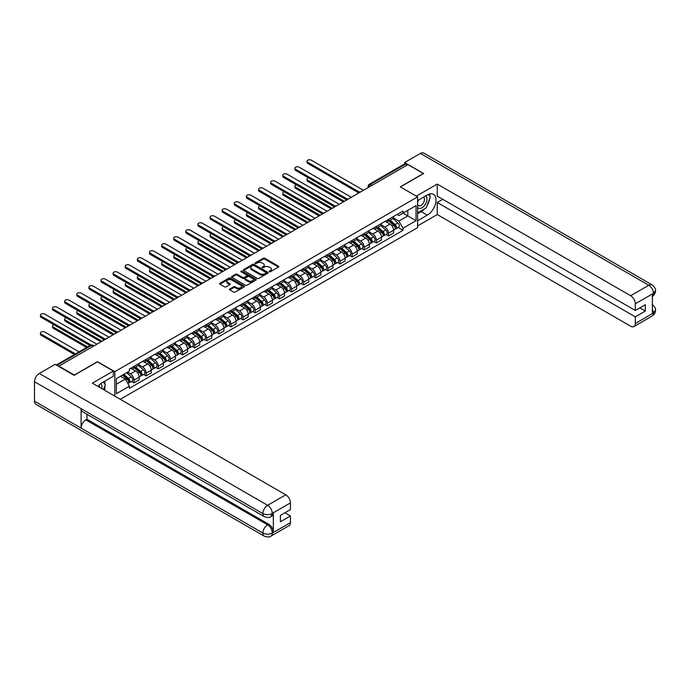 <?xml version="1.0" encoding="UTF-8"?>
<svg xmlns="http://www.w3.org/2000/svg" width="690" height="690" viewBox="0 0 690 690"><rect width="100%" height="100%" fill="white"/><g stroke="black" fill="none" stroke-linecap="round" stroke-linejoin="round"><path stroke-width="1.03" d="M269.333 271.739A0.759 0.44 0 0 0 270.402 271.739L278.501 267.065A1.078 0.621 0 0 0 278.82 266.625A1.078 0.621 0 0 0 278.501 266.185L264.779 258.258A1.078 0.621 0 0 0 263.252 258.258L255.153 262.942A0.759 0.44 0 0 0 256.223 263.554L257.267 262.95A3.45 1.992 0 0 1 262.148 262.95L263.287 263.615A3.45 1.992 0 0 1 264.305 265.02A3.45 1.992 0 0 1 263.287 266.426L262.243 267.03A0.759 0.44 0 0 0 263.313 267.651L264.356 267.047A3.45 1.992 0 0 1 269.238 267.047L270.385 267.703A3.45 1.992 0 0 1 271.394 269.109A3.45 1.992 0 0 1 270.385 270.523L269.333 271.127A0.759 0.44 0 0 0 269.333 271.739L269.333 271.127M229.779 288.989A1.078 0.621 0 0 0 229.468 289.429A1.078 0.621 0 0 0 229.779 289.869L233.634 292.094A1.078 0.621 0 0 0 235.161 292.094L244.156 286.893A1.078 0.621 0 0 0 244.467 286.454A1.078 0.621 0 0 0 244.156 286.014L230.434 278.096A1.078 0.621 0 0 0 228.907 278.096L219.912 283.288A1.078 0.621 0 0 0 219.593 283.728A1.078 0.621 0 0 0 219.912 284.168L224.561 286.85A1.078 0.621 0 0 0 226.087 286.85L229.934 284.625A1.078 0.621 0 0 0 230.253 284.185A1.078 0.621 0 0 0 229.934 283.745L227.631 282.417A2.881 1.665 0 0 1 226.786 281.244A2.881 1.665 0 0 1 228.562 279.7A2.881 1.665 0 0 1 231.711 280.062L240.741 285.281A2.881 1.665 0 0 1 241.586 286.454A2.881 1.665 0 0 1 239.81 287.997A2.881 1.665 0 0 1 236.661 287.635L235.161 286.764A1.078 0.621 0 0 0 233.634 286.764L229.779 288.989L229.779 289.869M114.816 371.686L97.497 361.689L74.348 375.05L58.892 366.131L407.963 164.591L423.419 173.518L400.269 186.887L417.597 196.883L114.816 371.686L114.816 396.129M257.344 278.398A1.078 0.621 0 0 0 258.871 278.398L267.867 273.206A1.078 0.621 0 0 0 268.177 272.766A1.078 0.621 0 0 0 267.867 272.326L254.144 264.399A1.078 0.621 0 0 0 252.618 264.399L243.622 269.6A1.078 0.621 0 0 0 243.303 270.04A1.078 0.621 0 0 0 243.622 270.48L257.344 278.398M241.293 271.903A0.759 0.44 0 0 1 242.061 272.015L255.999 280.062L247.011 285.246A1.078 0.621 0 0 1 245.485 285.246L231.762 277.32L231.762 276.44A1.078 0.621 0 0 0 231.452 276.88A1.078 0.621 0 0 0 231.762 277.32M231.762 276.44L235.618 274.215A1.078 0.621 0 0 1 237.136 274.215L242.707 277.432A1.078 0.621 0 0 0 244.234 277.432L246.787 275.957A1.078 0.621 0 0 0 247.098 275.517A1.078 0.621 0 0 0 246.787 275.077L240.991 271.731A0.759 0.44 0 0 1 242.061 271.118L256.007 279.174A1.078 0.621 0 0 1 256.326 279.614A1.078 0.621 0 0 1 256.007 280.054L256.007 279.174M120.293 399.294L417.597 227.648L417.597 196.883M371.996 185.36L370.366 184.42A2.199 1.268 60 0 0 369.271 184.308L404.452 163.996A2.199 1.268 60 0 1 405.556 164.099L370.366 184.42A2.199 1.268 120 0 0 368.814 187.111L368.814 187.197M407.186 165.039L405.556 164.099M388.461 219.437A5.054 2.915 60 0 1 387.418 221.706L392.541 218.747A5.054 2.915 -120 0 0 393.593 216.479M381.19 224.88L384.891 227.019A5.054 2.915 60 0 1 388.461 233.211L393.593 230.244A5.054 2.915 -120 0 0 390.023 224.06L386.348 221.939M393.593 230.244L393.593 232.987L388.461 235.946L386.003 234.522M387.418 221.706A5.054 2.915 60 0 1 384.934 221.481M388.461 233.211L388.461 235.946M376.343 226.432A5.054 2.915 60 0 1 375.3 228.701L380.432 225.742A5.054 2.915 -120 0 0 381.475 223.474M373.894 241.517L376.352 242.94L381.475 239.982L381.475 237.248A5.054 2.915 -120 0 0 377.904 231.055L374.23 228.933M375.3 228.701A5.054 2.915 60 0 1 372.816 228.476M369.072 231.874L372.773 234.013A5.054 2.915 60 0 1 376.352 240.206L376.352 242.94M364.234 233.436A5.054 2.915 60 0 1 363.182 235.704L368.313 232.737A5.054 2.915 -120 0 0 369.357 230.469M361.776 248.512L364.234 249.935L369.357 246.977L369.357 244.243A5.054 2.915 -120 0 0 365.786 238.05L362.112 235.937M363.182 235.704A5.054 2.915 60 0 1 360.697 235.471M356.954 238.869L360.654 241.008A5.054 2.915 60 0 1 364.234 247.201L364.234 249.935M352.116 240.43A5.054 2.915 60 0 1 351.063 242.699L356.195 239.74A5.054 2.915 -120 0 0 357.239 237.472M349.657 255.516L352.116 256.93L357.239 253.972L357.239 251.238A5.054 2.915 -120 0 0 353.668 245.045L349.994 242.932M351.063 242.699A5.054 2.915 60 0 1 348.579 242.466M344.836 245.873L348.536 248.003A5.054 2.915 60 0 1 352.116 254.196L352.116 256.93M339.998 247.425A5.054 2.915 60 0 1 338.945 249.694L344.077 246.735A5.054 2.915 -120 0 0 345.121 244.467M337.539 262.511L339.998 263.925L345.121 260.967L345.121 258.233A5.054 2.915 -120 0 0 341.55 252.04L337.876 249.927M338.945 249.694A5.054 2.915 60 0 1 336.461 249.461M332.718 252.868L336.427 255.007A5.054 2.915 60 0 1 339.998 261.191L339.998 263.925M327.879 254.42A5.054 2.915 60 0 1 326.836 256.689L331.959 253.73A5.054 2.915 -120 0 0 333.003 251.462M325.421 269.505L327.879 270.92L333.003 267.962L333.003 265.227A5.054 2.915 -120 0 0 329.432 259.035L325.766 256.922M326.836 256.689A5.054 2.915 60 0 1 324.343 256.456M320.6 259.863L324.309 262.002A5.054 2.915 60 0 1 327.879 268.186L327.879 270.92M315.761 261.415A5.054 2.915 60 0 1 314.718 263.684L319.841 260.725A5.054 2.915 -120 0 0 320.885 258.457M313.303 276.5L315.761 277.915L320.885 274.956L320.885 272.222A5.054 2.915 -120 0 0 317.314 266.038L313.648 263.916M314.718 263.684A5.054 2.915 60 0 1 312.225 263.459M308.482 266.858L312.19 268.997A5.054 2.915 60 0 1 315.761 275.181L315.761 277.915M303.643 268.41A5.054 2.915 60 0 1 302.599 270.678L307.723 267.72A5.054 2.915 -120 0 0 308.766 265.452M301.185 283.495L303.643 284.918L308.766 281.951L308.766 279.217A5.054 2.915 -120 0 0 305.196 273.033L301.53 270.911M302.599 270.678A5.054 2.915 60 0 1 300.107 270.454M296.372 273.852L300.072 275.991A5.054 2.915 60 0 1 303.643 282.176L303.643 284.918M291.525 275.405A5.054 2.915 60 0 1 290.481 277.673L295.605 274.715A5.054 2.915 -120 0 0 296.657 272.447M289.067 290.49L291.525 291.913L296.657 288.955L296.657 286.212A5.054 2.915 -120 0 0 293.078 280.028L289.412 277.906M290.481 277.673A5.054 2.915 60 0 1 287.989 277.449M284.254 280.847L287.954 282.986A5.054 2.915 60 0 1 291.525 289.179L291.525 291.913M279.407 282.4A5.054 2.915 60 0 1 278.363 284.668L283.487 281.71A5.054 2.915 -120 0 0 284.539 279.441M276.949 297.485L279.407 298.908L284.539 295.95L284.539 293.207A5.054 2.915 -120 0 0 280.959 287.023L277.294 284.901M278.363 284.668A5.054 2.915 60 0 1 275.879 284.444M272.136 287.842L275.836 289.981A5.054 2.915 60 0 1 279.407 296.174L279.407 298.908M267.289 289.395A5.054 2.915 60 0 1 266.245 291.663L271.368 288.705A5.054 2.915 -120 0 0 272.421 286.436M264.831 304.48L267.289 305.903L272.421 302.945L272.421 300.21A5.054 2.915 -120 0 0 268.841 294.018L265.176 291.896M266.245 291.663A5.054 2.915 60 0 1 263.761 291.439M260.018 294.837L263.718 296.976A5.054 2.915 60 0 1 267.289 303.169L267.289 305.903M255.171 296.398A5.054 2.915 60 0 1 254.127 298.666L259.259 295.7A5.054 2.915 -120 0 0 260.303 293.431M252.713 311.475L255.171 312.898L260.303 309.939L260.303 307.205A5.054 2.915 -120 0 0 256.732 301.012L253.058 298.899M254.127 298.666A5.054 2.915 60 0 1 251.643 298.434M247.9 301.832L251.6 303.971A5.054 2.915 60 0 1 255.171 310.164L255.171 312.898M243.061 303.393A5.054 2.915 60 0 1 242.009 305.661L247.141 302.703A5.054 2.915 -120 0 0 248.184 300.435M240.603 318.478L243.061 319.893L248.184 316.934L248.184 314.2A5.054 2.915 -120 0 0 244.614 308.007L240.939 305.894M242.009 305.661A5.054 2.915 60 0 1 239.525 305.429M235.782 308.835L239.482 310.966A5.054 2.915 60 0 1 243.061 317.159L243.061 319.893M230.943 310.388A5.054 2.915 60 0 1 229.891 312.656L235.023 309.698A5.054 2.915 -120 0 0 236.066 307.43M228.485 325.473L230.943 326.887L236.066 323.929L236.066 321.195A5.054 2.915 -120 0 0 232.496 315.002L228.821 312.889M229.891 312.656A5.054 2.915 60 0 1 227.407 312.423M223.663 315.83L227.364 317.969A5.054 2.915 60 0 1 230.943 324.153L230.943 326.887M218.825 317.383A5.054 2.915 60 0 1 217.773 319.651L222.905 316.693A5.054 2.915 -120 0 0 223.948 314.424M216.367 332.468L218.825 333.882L223.948 330.924L223.948 328.19A5.054 2.915 -120 0 0 220.377 321.997L216.703 319.884M217.773 319.651A5.054 2.915 60 0 1 215.289 319.427M211.545 322.825L215.246 324.964A5.054 2.915 60 0 1 218.825 331.148L218.825 333.882M206.707 324.378A5.054 2.915 60 0 1 205.663 326.646L210.786 323.688A5.054 2.915 -120 0 0 211.83 321.419M204.249 339.463L206.707 340.877L211.83 337.919L211.83 335.185A5.054 2.915 -120 0 0 208.259 329.001L204.594 326.879M205.663 326.646A5.054 2.915 60 0 1 203.171 326.422M199.427 329.82L203.136 331.959A5.054 2.915 60 0 1 206.707 338.143L206.707 340.877M194.589 331.373A5.054 2.915 60 0 1 193.545 333.641L198.668 330.683A5.054 2.915 -120 0 0 199.712 328.414M192.131 346.458L194.589 347.881L199.712 344.914L199.712 342.18A5.054 2.915 -120 0 0 196.141 335.995L192.476 333.874M193.545 333.641A5.054 2.915 60 0 1 191.052 333.417M187.309 336.815L191.018 338.954A5.054 2.915 60 0 1 194.589 345.138L194.589 347.881M182.471 338.367A5.054 2.915 60 0 1 181.427 340.636L186.55 337.677A5.054 2.915 -120 0 0 187.594 335.409M180.012 353.453L182.471 354.876L187.594 351.917L187.594 349.175A5.054 2.915 -120 0 0 184.023 342.99L180.357 340.869M181.427 340.636A5.054 2.915 60 0 1 178.934 340.412M175.191 343.81L178.9 345.949A5.054 2.915 60 0 1 182.471 352.142L182.471 354.876M170.352 345.362A5.054 2.915 60 0 1 169.309 347.631L174.432 344.672A5.054 2.915 -120 0 0 175.476 342.404M167.894 360.447L170.352 361.87L175.484 358.912L175.484 356.169A5.054 2.915 -120 0 0 171.905 349.985L168.239 347.863M169.309 347.631A5.054 2.915 60 0 1 166.816 347.406M163.082 350.805L166.782 352.944A5.054 2.915 60 0 1 170.352 359.136L170.352 361.87M158.234 352.366A5.054 2.915 60 0 1 157.191 354.634L162.314 351.667A5.054 2.915 -120 0 0 163.366 349.399M155.776 367.442L158.234 368.865L163.366 365.907L163.366 363.173A5.054 2.915 -120 0 0 159.787 356.98L156.121 354.858M157.191 354.634A5.054 2.915 60 0 1 154.698 354.401M150.963 357.8L154.663 359.939A5.054 2.915 60 0 1 158.234 366.131L158.234 368.865M146.116 359.361A5.054 2.915 60 0 1 145.072 361.629L150.196 358.662A5.054 2.915 -120 0 0 151.248 356.394M143.658 374.446L146.116 375.86L151.248 372.902L151.248 370.168A5.054 2.915 -120 0 0 147.669 363.975L144.003 361.862M145.072 361.629A5.054 2.915 60 0 1 142.589 361.396M138.845 364.794L142.545 366.933A5.054 2.915 60 0 1 146.116 373.126L146.116 375.86M133.998 366.356A5.054 2.915 60 0 1 132.954 368.624L138.078 365.666A5.054 2.915 -120 0 0 139.13 363.397M131.54 381.441L133.998 382.855L139.13 379.897L139.13 377.163A5.054 2.915 -120 0 0 135.559 370.97L131.885 368.857M132.954 368.624A5.054 2.915 60 0 1 130.47 368.391M127.478 372.229L130.427 373.928A5.054 2.915 60 0 1 133.998 380.121L133.998 382.855M397.052 214.487L398.872 215.539L416.036 205.629L407.807 210.381L407.807 215.944L398.872 221.102L393.309 217.885M116.368 384.201L125.304 379.043L129.418 386.176L116.368 393.705L116.368 378.638L129.418 371.108L129.418 369.003L402.986 211.054L402.986 213.158L416.036 220.697L402.986 228.226L398.872 221.102M416.036 205.629L416.036 220.697M129.418 386.176L129.418 388.28L402.986 230.339L402.986 228.226M125.304 379.043L120.483 376.266M398.121 227.528L402.986 230.339M269.635 271.851L270.385 271.42A3.45 1.992 0 0 0 271.394 270.006L271.394 269.109M264.305 265.02L264.305 265.917A3.45 1.992 0 0 1 263.287 267.323L262.545 267.755M278.501 266.185L278.501 267.065L264.779 259.155A1.078 0.621 0 0 0 263.252 259.155L255.455 263.658M267.867 272.326L267.867 273.206L254.144 265.296A1.078 0.621 0 0 0 252.618 265.296L243.63 270.489L243.622 269.6M265.961 273.076A0.759 0.44 0 0 0 265.961 272.455L253.911 265.503A0.759 0.44 0 0 0 252.842 265.503L251.738 266.142A3.45 1.992 0 0 0 250.729 267.548A3.45 1.992 0 0 0 251.738 268.962L259.975 273.714A3.45 1.992 0 0 0 264.856 273.714L265.961 273.076L265.961 273.973A0.759 0.44 0 0 0 266.185 273.663L266.185 272.766M250.729 267.548L250.729 268.445A3.45 1.992 0 0 0 251.738 269.859L251.738 268.962M265.961 273.973L264.856 274.611A3.45 1.992 0 0 1 259.975 274.611L251.738 269.859M231.78 277.328L235.618 275.112L235.618 274.215M247.098 275.517L247.098 276.414A1.078 0.621 0 0 1 246.787 276.854L244.234 278.329A1.078 0.621 0 0 1 242.707 278.329L237.136 275.112A1.078 0.621 0 0 0 235.618 275.112M248.478 280.77A2.881 1.665 0 0 0 251.626 281.123A2.881 1.665 0 0 0 253.403 279.588A2.881 1.665 0 0 0 252.557 278.415L249.375 276.578A1.078 0.621 0 0 0 247.848 276.578L245.295 278.044A1.078 0.621 0 0 0 244.985 278.493A1.078 0.621 0 0 0 245.295 278.933L248.478 280.77L248.478 281.667A2.881 1.665 0 0 0 251.626 282.02A2.881 1.665 0 0 0 253.403 280.485L253.403 279.588M244.985 278.493L244.985 279.39A1.078 0.621 0 0 0 245.295 279.829L245.295 278.933M248.478 281.667L245.295 279.829M241.586 286.454L241.586 287.351A2.881 1.665 0 0 1 239.81 288.894A2.881 1.665 0 0 1 236.661 288.532L235.161 287.661A1.078 0.621 0 0 0 233.634 287.661L229.796 289.878M226.786 281.244L226.786 282.132A2.881 1.665 0 0 0 227.631 283.314L227.631 282.417M229.917 284.634L227.631 283.314M244.139 286.902L230.434 278.993A1.078 0.621 0 0 0 228.907 278.993L219.92 284.177M388.815 220.904L393.757 225.311A2.743 1.587 60 0 1 394.611 229.554L393.593 230.149M388.944 221.016L391.273 222.361M308.49 177.847A2.527 1.458 -0 0 0 307.024 179.167A2.527 1.458 -0 0 0 307.757 180.202L344.345 201.325M389.315 220.61L394.809 225.518A1.32 0.759 60 0 1 395.223 227.553A1.32 0.759 60 0 1 395.103 227.605M390.135 220.136L395.077 224.543A2.743 1.587 60 0 1 395.939 228.795A2.743 1.587 60 0 1 395.103 228.882M392.886 218.489L397.871 222.93A2.743 1.587 60 0 1 398.734 227.174L395.939 228.795M343.335 201.903L307.757 181.367A2.527 1.458 180 0 1 307.024 180.332L307.024 179.167M358.231 192.57L307.757 163.427A2.527 1.458 180 0 1 307.024 162.4L307.024 161.227A2.527 1.458 -0 0 0 307.757 162.262L359.231 191.984M363.457 190.293L311.337 160.201A2.527 1.458 -0 0 0 308.577 159.882A2.527 1.458 -0 0 0 307.024 161.227M376.697 227.898L381.639 232.306A2.743 1.587 60 0 1 382.502 236.549L381.475 237.144M376.826 228.011L379.155 229.356M296.372 184.842A2.527 1.458 -0 0 0 294.906 186.162A2.527 1.458 -0 0 0 295.639 187.197L332.226 208.32M377.197 227.614L382.691 232.513A1.32 0.759 60 0 1 383.105 234.548A1.32 0.759 60 0 1 382.985 234.6M378.017 227.139L382.959 231.538A2.743 1.587 60 0 1 383.821 235.79A2.743 1.587 60 0 1 382.985 235.877M380.768 225.483L385.753 229.925A2.743 1.587 60 0 1 386.616 234.177L383.821 235.79M331.217 208.898L295.639 188.361A2.527 1.458 180 0 1 294.906 187.335L294.906 186.162M364.579 234.893L369.521 239.301A2.743 1.587 60 0 1 370.383 243.544L369.357 244.139M364.708 235.014L367.037 236.351M284.263 191.837A2.527 1.458 -0 0 0 282.788 193.157A2.527 1.458 -0 0 0 283.53 194.192L320.108 215.315M365.079 234.609L370.573 239.508A1.32 0.759 60 0 1 370.987 241.543A1.32 0.759 60 0 1 370.866 241.595M365.898 234.134L370.841 238.542A2.743 1.587 60 0 1 371.703 242.785A2.743 1.587 60 0 1 370.875 242.871M368.658 232.478L373.635 236.92A2.743 1.587 60 0 1 374.498 241.172L371.703 242.785M319.099 215.901L283.53 195.356A2.527 1.458 180 0 1 282.788 194.33L282.788 193.157M424.591 208.811A12.36 7.133 120 0 1 421.167 211.589L427.3 215.133A12.36 7.133 120 0 0 435.373 204.249A12.36 7.133 120 0 0 433.484 194.339A12.36 7.133 120 0 0 427.3 194.951L417.597 200.557M427.3 215.133L417.597 220.74M417.597 225.897L437.244 214.555L437.244 202.489L635.318 316.848L635.318 323.524L653.568 312.898L652.404 313.433L652.404 294.156L653.456 293.319L635.318 303.798A6.59 3.804 -120 0 0 630.651 295.725L648.79 285.255L420.426 153.404L404.625 162.53L423.651 173.518L400.39 186.947M442.756 199.307L437.244 202.489M639.82 307.878L645.34 311.061L645.34 304.695L635.318 310.474L437.244 196.124L437.244 184.058L630.651 295.725M416.312 196.141L437.244 184.058M437.244 214.555L630.651 326.215A6.59 3.804 -120 0 0 633.955 326.543A6.59 3.804 -120 0 0 635.318 323.524M420.426 153.404A6.753 3.898 -60 0 1 423.807 153.068L652.171 284.918A6.753 3.898 -60 0 0 648.79 285.255A6.59 3.804 60 0 1 653.456 293.319M404.625 163.918L404.625 162.53M635.318 310.474L635.318 303.798M645.34 311.061L635.318 316.848M427.041 205.577A12.36 7.133 120 0 0 429.706 198.72M429.905 196.503A12.36 7.133 120 0 0 429.594 193.985M421.167 211.589L417.597 213.659M652.404 308.827L653.456 312.829M652.171 304.428C654.819 306.809 655.931 308.715 655.5 310.138L653.577 312.889M652.171 284.918C654.819 287.281 655.931 289.205 655.5 290.68L653.568 293.388M113.341 371.065L92.365 383.174L285.781 494.834A6.59 3.804 60 0 1 290.438 502.907L272.3 513.377L270.937 516.62C269.833 517.741 267.608 517.741 264.261 516.629L82.507 411.689A6.753 3.898 -60 0 1 81.101 408.644L34.5 381.734A6.753 3.898 -60 0 1 39.278 373.463L55.088 364.337L74.115 375.326L97.419 361.87L113.341 371.065L113.341 376.223L102.31 382.588A12.36 7.133 120 0 0 97.98 386.409M104.604 390.23L107.2 391.739M104.871 390.074L104.871 385.934M104.871 384.08L104.871 381.104M290.438 502.907L290.438 509.591L280.416 515.378L280.416 521.744L290.438 515.956L290.438 522.641A6.59 3.804 60 0 1 289.076 525.659L270.937 536.13A6.59 3.804 -120 0 0 272.3 533.111L290.438 522.641M270.937 536.13C269.885 537.243 267.66 537.251 264.261 536.139L35.897 404.288A6.753 3.898 -60 0 1 34.5 401.201L81.101 428.102A6.753 3.898 -60 0 1 85.879 419.874L267.642 524.814L268.686 524.21A6.59 3.804 60 0 1 273.352 532.283L273.352 512.998A6.59 3.804 60 0 1 271.989 516.016L270.937 516.62M34.5 381.734L34.5 401.201M264.261 516.629A6.753 3.898 -60 0 1 262.864 513.584L81.101 408.644L81.101 428.102L262.864 533.042C265.961 534.543 269.074 534.543 272.188 533.042L272.3 533.111M290.438 515.956L284.927 512.774M86.931 414.241L86.931 419.27L268.686 524.21M86.931 419.27L85.879 419.874M39.278 373.463L267.642 505.304A6.753 3.898 -60 0 0 262.864 513.584C265.978 515.076 269.083 515.059 272.179 513.541M417.597 207.423A7.141 4.123 120 0 0 423.272 206.81A7.141 4.123 120 0 0 426.989 199.039A7.141 4.123 120 0 0 425.696 195.882M418.192 200.212A7.141 4.123 120 0 0 417.597 201.506M417.597 203.886A4.89 2.82 120 0 0 418.58 205.655A4.89 2.82 120 0 0 422.349 204.344A4.89 2.82 120 0 0 424.479 199.427A4.89 2.82 120 0 0 423.47 197.185A4.89 2.82 120 0 0 423.453 197.176M418.597 199.979A4.89 2.82 120 0 0 417.597 202.912M428.421 194.39L430.327 197.107L426.135 207.914L417.752 212.762M101.758 388.591A7.141 4.123 120 0 0 101.999 386.667A7.141 4.123 120 0 0 100.818 383.597M99.481 387.28A4.89 2.82 120 0 0 99.489 387.055A4.89 2.82 120 0 0 98.981 385.27M103.388 381.967L105.337 384.744L103.466 389.574M346.113 199.565L295.639 170.421A2.527 1.458 180 0 1 294.906 169.395L294.906 168.231A2.527 1.458 -0 0 0 295.639 169.257L347.113 198.979M351.339 197.288L299.219 167.196A2.527 1.458 -0 0 0 296.467 166.876A2.527 1.458 -0 0 0 294.906 168.231M333.995 206.56L283.53 177.416A2.527 1.458 180 0 1 282.788 176.39L282.788 175.226A2.527 1.458 -0 0 0 283.53 176.252L335.004 205.974M339.221 204.283L287.1 174.191A2.527 1.458 -0 0 0 284.349 173.871A2.527 1.458 -0 0 0 282.788 175.226M352.461 241.888L357.403 246.296A2.743 1.587 60 0 1 358.265 250.539L357.239 251.134M352.59 242.009L354.919 243.346M272.145 198.832A2.527 1.458 -0 0 0 270.67 200.16A2.527 1.458 -0 0 0 271.412 201.187L307.99 222.309M352.961 241.604L358.455 246.503A1.32 0.759 60 0 1 358.869 248.547A1.32 0.759 60 0 1 358.748 248.59M353.78 241.129L358.722 245.537A2.743 1.587 60 0 1 359.585 249.78A2.743 1.587 60 0 1 358.757 249.866M356.54 239.473L361.517 243.915A2.743 1.587 60 0 1 362.379 248.167L359.585 249.78M306.981 222.896L271.412 202.351A2.527 1.458 180 0 1 270.67 201.325L270.67 200.16M340.343 248.883L345.285 253.29A2.743 1.587 60 0 1 346.147 257.534L345.121 258.129M340.481 249.004L342.801 250.341M260.027 205.827A2.527 1.458 -0 0 0 258.552 207.155A2.527 1.458 -0 0 0 259.293 208.182L295.872 229.304M340.843 248.598L346.337 253.497A1.32 0.759 60 0 1 346.751 255.541A1.32 0.759 60 0 1 346.63 255.585M341.671 248.124L346.604 252.531A2.743 1.587 60 0 1 347.467 256.775A2.743 1.587 60 0 1 346.639 256.861M344.422 246.468L349.399 250.919A2.743 1.587 60 0 1 350.261 255.162L347.467 256.775M294.863 229.891L259.293 209.346A2.527 1.458 180 0 1 258.552 208.32L258.552 207.155M328.233 255.878L333.166 260.285A2.743 1.587 60 0 1 334.029 264.537L333.003 265.124M328.362 255.999L330.683 257.344M247.908 212.822A2.527 1.458 -0 0 0 246.434 214.15A2.527 1.458 -0 0 0 247.175 215.177L283.762 236.299M328.725 255.593L334.219 260.492A1.32 0.759 60 0 1 334.633 262.536A1.32 0.759 60 0 1 334.512 262.579M329.553 255.119L334.486 259.526A2.743 1.587 60 0 1 335.349 263.77A2.743 1.587 60 0 1 334.521 263.856M332.304 253.463L337.281 257.913A2.743 1.587 60 0 1 338.143 262.157L335.349 263.77M282.745 236.886L247.175 216.35A2.527 1.458 180 0 1 246.434 215.315L246.434 214.15M321.876 213.555L271.412 184.42A2.527 1.458 180 0 1 270.67 183.385L270.67 182.22A2.527 1.458 -0 0 0 271.412 183.247L322.886 212.969M327.103 211.278L274.982 181.185A2.527 1.458 -0 0 0 272.231 180.875A2.527 1.458 -0 0 0 270.67 182.22M309.758 220.55L259.293 191.415A2.527 1.458 180 0 1 258.552 190.38L258.552 189.215A2.527 1.458 -0 0 0 259.293 190.25L310.767 219.963M314.985 218.273L262.864 188.18A2.527 1.458 -0 0 0 260.113 187.87A2.527 1.458 -0 0 0 258.552 189.215M297.649 227.545L247.175 198.41A2.527 1.458 180 0 1 246.434 197.375L246.434 196.21A2.527 1.458 -0 0 0 247.175 197.245L298.649 226.958M302.867 225.268L250.746 195.175A2.527 1.458 -0 0 0 247.995 194.865A2.527 1.458 -0 0 0 246.434 196.21M316.115 262.881L321.048 267.28A2.743 1.587 60 0 1 321.911 271.532L320.885 272.119M316.244 262.994L318.564 264.339M235.79 219.817A2.527 1.458 -0 0 0 234.315 221.145A2.527 1.458 -0 0 0 235.057 222.18L271.644 243.294M316.606 262.588L322.101 267.496A1.32 0.759 60 0 1 322.515 269.531A1.32 0.759 60 0 1 322.394 269.574M317.435 262.114L322.368 266.521A2.743 1.587 60 0 1 323.231 270.765A2.743 1.587 60 0 1 322.403 270.86M320.186 260.458L325.163 264.908A2.743 1.587 60 0 1 326.025 269.152L323.231 270.765M270.635 243.881L235.057 223.344A2.527 1.458 180 0 1 234.315 222.309L234.315 221.145M285.531 234.54L235.057 205.404A2.527 1.458 180 0 1 234.315 204.369L234.315 203.205A2.527 1.458 -0 0 0 235.057 204.24L286.531 233.953M290.749 232.263L238.628 202.179A2.527 1.458 -0 0 0 235.877 201.859A2.527 1.458 -0 0 0 234.315 203.205M303.997 269.876L308.93 274.275A2.743 1.587 60 0 1 309.793 278.527L308.766 279.114M304.126 269.988L306.446 271.334M223.672 226.812A2.527 1.458 -0 0 0 222.197 228.14A2.527 1.458 -0 0 0 222.939 229.175L259.526 250.298M304.488 269.583L309.983 274.491A1.32 0.759 60 0 1 310.397 276.526A1.32 0.759 60 0 1 310.284 276.578M305.316 269.109L310.25 273.516A2.743 1.587 60 0 1 311.112 277.76A2.743 1.587 60 0 1 310.284 277.854M308.068 267.461L313.044 271.903A2.743 1.587 60 0 1 313.907 276.147L311.112 277.76M258.517 250.875L222.939 230.339A2.527 1.458 180 0 1 222.197 229.304L222.197 228.14M273.413 241.535L222.939 212.399A2.527 1.458 180 0 1 222.197 211.364L222.197 210.2A2.527 1.458 -0 0 0 222.939 211.235L274.413 240.948M278.631 239.257L226.51 209.174A2.527 1.458 -0 0 0 223.758 208.854A2.527 1.458 -0 0 0 222.197 210.2M291.879 276.871L296.812 281.279A2.743 1.587 60 0 1 297.675 285.522L296.648 286.117M292.008 276.983L294.328 278.329M211.554 233.806A2.527 1.458 -0 0 0 210.079 235.135A2.527 1.458 -0 0 0 210.821 236.17L247.408 257.292M292.379 276.578L297.873 281.486A1.32 0.759 60 0 1 298.287 283.521A1.32 0.759 60 0 1 298.166 283.573M293.198 276.103L298.132 280.511A2.743 1.587 60 0 1 298.994 284.763A2.743 1.587 60 0 1 298.166 284.849M295.95 274.456L300.935 278.898A2.743 1.587 60 0 1 301.797 283.142L298.994 284.763M246.399 257.87L210.821 237.334A2.527 1.458 180 0 1 210.079 236.299L210.079 235.135M261.294 248.538L210.821 219.394A2.527 1.458 180 0 1 210.079 218.368L210.079 217.195A2.527 1.458 -0 0 0 210.821 218.23L262.295 247.952M266.512 246.261L214.392 216.168A2.527 1.458 -0 0 0 211.64 215.849A2.527 1.458 -0 0 0 210.079 217.195M279.761 283.866L284.694 288.273A2.743 1.587 60 0 1 285.557 292.517L284.539 293.112M279.89 283.978L282.219 285.324M199.436 240.81A2.527 1.458 -0 0 0 197.961 242.13A2.527 1.458 -0 0 0 198.703 243.165L235.29 264.287M280.261 283.581L285.755 288.48A1.32 0.759 60 0 1 286.169 290.516A1.32 0.759 60 0 1 286.048 290.568M281.08 283.098L286.014 287.506A2.743 1.587 60 0 1 286.876 291.758A2.743 1.587 60 0 1 286.048 291.844M283.832 281.451L288.817 285.893A2.743 1.587 60 0 1 289.679 290.136L286.876 291.758M234.281 264.865L198.703 244.329A2.527 1.458 180 0 1 197.961 243.294L197.961 242.13M249.176 255.533L198.703 226.389A2.527 1.458 180 0 1 197.961 225.363L197.961 224.19A2.527 1.458 -0 0 0 198.703 225.225L250.177 254.946M254.394 253.256L202.282 223.163A2.527 1.458 -0 0 0 199.522 222.844A2.527 1.458 -0 0 0 197.961 224.19M267.642 290.861L272.576 295.268A2.743 1.587 60 0 1 273.438 299.512L272.421 300.107M267.772 290.982L270.101 292.319M187.318 247.805A2.527 1.458 -0 0 0 185.851 249.124A2.527 1.458 -0 0 0 186.585 250.16L223.172 271.282M268.143 290.576L273.637 295.475A1.32 0.759 60 0 1 274.051 297.511A1.32 0.759 60 0 1 273.93 297.562M268.962 290.102L273.904 294.501A2.743 1.587 60 0 1 274.767 298.753A2.743 1.587 60 0 1 273.93 298.839M271.713 288.446L276.699 292.888A2.743 1.587 60 0 1 277.561 297.14L274.767 298.753M222.163 271.869L186.585 251.324A2.527 1.458 180 0 1 185.851 250.298L185.851 249.124M237.058 262.528L186.585 233.384A2.527 1.458 180 0 1 185.851 232.357L185.851 231.193A2.527 1.458 -0 0 0 186.585 232.22L238.059 261.941M242.276 260.251L190.164 230.158A2.527 1.458 -0 0 0 187.404 229.839A2.527 1.458 -0 0 0 185.851 231.193M255.524 297.856L260.466 302.263A2.743 1.587 60 0 1 261.329 306.507L260.303 307.102M255.654 297.977L257.982 299.313M175.2 254.8A2.527 1.458 -0 0 0 173.733 256.128A2.527 1.458 -0 0 0 174.466 257.154L211.054 278.277M256.024 297.571L261.519 302.47A1.32 0.759 60 0 1 261.933 304.506A1.32 0.759 60 0 1 261.812 304.557M256.844 297.097L261.786 301.504A2.743 1.587 60 0 1 262.649 305.748A2.743 1.587 60 0 1 261.812 305.834M259.595 295.441L264.581 299.883A2.743 1.587 60 0 1 265.443 304.135L262.649 305.748M210.045 278.863L174.466 258.319A2.527 1.458 180 0 1 173.733 257.292L173.733 256.128M224.94 269.523L174.466 240.379A2.527 1.458 180 0 1 173.733 239.352L173.733 238.188A2.527 1.458 -0 0 0 174.466 239.214L225.94 268.936M230.167 267.246L178.046 237.153A2.527 1.458 -0 0 0 175.286 236.834A2.527 1.458 -0 0 0 173.733 238.188M243.406 304.851L248.348 309.258A2.743 1.587 60 0 1 249.211 313.502L248.184 314.097M243.536 304.971L245.864 306.308M163.09 261.795A2.527 1.458 -0 0 0 161.615 263.123A2.527 1.458 -0 0 0 162.357 264.149L198.936 285.272M243.906 304.566L249.401 309.465A1.32 0.759 60 0 1 249.815 311.509A1.32 0.759 60 0 1 249.694 311.552M244.726 304.092L249.668 308.499A2.743 1.587 60 0 1 250.53 312.743A2.743 1.587 60 0 1 249.702 312.829M247.477 302.436L252.462 306.877A2.743 1.587 60 0 1 253.325 311.13L250.53 312.743M197.927 285.858L162.357 265.314A2.527 1.458 180 0 1 161.615 264.287L161.615 263.123M212.822 276.518L162.357 247.382A2.527 1.458 180 0 1 161.615 246.347L161.615 245.183A2.527 1.458 -0 0 0 162.357 246.209L213.822 275.931M218.049 274.24L165.928 244.148A2.527 1.458 -0 0 0 163.176 243.837A2.527 1.458 -0 0 0 161.615 245.183M231.288 311.846L236.23 316.253A2.743 1.587 60 0 1 237.093 320.505L236.066 321.091M231.417 311.966L233.746 313.303M150.972 268.789A2.527 1.458 -0 0 0 149.497 270.118A2.527 1.458 -0 0 0 150.239 271.144L186.817 292.267M231.788 311.561L237.282 316.46A1.32 0.759 60 0 1 237.696 318.504A1.32 0.759 60 0 1 237.576 318.547M232.608 311.087L237.55 315.494A2.743 1.587 60 0 1 238.412 319.737A2.743 1.587 60 0 1 237.584 319.824M235.368 309.43L240.344 313.881A2.743 1.587 60 0 1 241.207 318.125L238.412 319.737M185.808 292.853L150.239 272.317A2.527 1.458 180 0 1 149.497 271.282L149.497 270.118M200.704 283.512L150.239 254.377A2.527 1.458 180 0 1 149.497 253.342L149.497 252.178A2.527 1.458 -0 0 0 150.239 253.213L201.713 282.926M205.93 281.235L153.81 251.143A2.527 1.458 -0 0 0 151.058 250.832A2.527 1.458 -0 0 0 149.497 252.178M219.17 318.84L224.112 323.248A2.743 1.587 60 0 1 224.974 327.5L223.948 328.086M219.308 318.961L221.628 320.307M138.854 275.784A2.527 1.458 -0 0 0 137.379 277.113A2.527 1.458 -0 0 0 138.121 278.139L174.699 299.262M219.67 318.556L225.164 323.463A1.32 0.759 60 0 1 225.578 325.499A1.32 0.759 60 0 1 225.457 325.542M220.489 318.081L225.432 322.489A2.743 1.587 60 0 1 226.294 326.732A2.743 1.587 60 0 1 225.466 326.819M223.249 316.425L228.226 320.876A2.743 1.587 60 0 1 229.089 325.119L226.294 326.732M173.69 299.848L138.121 279.312A2.527 1.458 180 0 1 137.379 278.277L137.379 277.113M188.586 290.507L138.121 261.372A2.527 1.458 180 0 1 137.379 260.337L137.379 259.173A2.527 1.458 -0 0 0 138.121 260.208L189.595 289.921M193.812 288.23L141.692 258.138A2.527 1.458 -0 0 0 138.94 257.827A2.527 1.458 -0 0 0 137.379 259.173M207.052 325.844L211.994 330.243A2.743 1.587 60 0 1 212.856 334.495L211.83 335.081M207.19 325.956L209.51 327.302M126.736 282.779A2.527 1.458 -0 0 0 125.261 284.108A2.527 1.458 -0 0 0 126.003 285.143L162.59 306.257M207.552 325.551L213.046 330.458A1.32 0.759 60 0 1 213.46 332.494A1.32 0.759 60 0 1 213.339 332.537M208.38 325.076L213.314 329.484A2.743 1.587 60 0 1 214.176 333.727A2.743 1.587 60 0 1 213.348 333.822M211.131 323.429L216.108 327.871A2.743 1.587 60 0 1 216.971 332.114L214.176 333.727M161.572 306.843L126.003 286.307A2.527 1.458 180 0 1 125.261 285.272L125.261 284.108M176.468 297.502L126.003 268.367A2.527 1.458 180 0 1 125.261 267.332L125.261 266.168A2.527 1.458 -0 0 0 126.003 267.203L177.477 296.916M181.694 295.225L129.573 265.141A2.527 1.458 -0 0 0 126.822 264.822A2.527 1.458 -0 0 0 125.261 266.168M194.942 332.839L199.876 337.238A2.743 1.587 60 0 1 200.738 341.49L199.712 342.076M195.072 332.951L197.392 334.296M114.618 289.774A2.527 1.458 -0 0 0 113.143 291.102A2.527 1.458 -0 0 0 113.885 292.137L150.472 313.26M195.434 332.546L200.928 337.453A1.32 0.759 60 0 1 201.342 339.489A1.32 0.759 60 0 1 201.221 339.54M196.262 332.071L201.195 336.478A2.743 1.587 60 0 1 202.058 340.722A2.743 1.587 60 0 1 201.23 340.817M199.013 330.424L203.99 334.866A2.743 1.587 60 0 1 204.852 339.109L202.058 340.722M149.463 313.838L113.885 293.302A2.527 1.458 180 0 1 113.143 292.267L113.143 291.102M164.358 304.497L113.885 275.362A2.527 1.458 180 0 1 113.143 274.327L113.143 273.162A2.527 1.458 -0 0 0 113.885 274.197L165.359 303.911M169.576 302.229L117.455 272.136A2.527 1.458 -0 0 0 114.704 271.817A2.527 1.458 -0 0 0 113.143 273.162M182.824 339.834L187.758 344.241A2.743 1.587 60 0 1 188.62 348.485L187.594 349.08M182.954 339.946L185.274 341.291M102.5 296.769A2.527 1.458 -0 0 0 101.025 298.097A2.527 1.458 -0 0 0 101.766 299.132L138.354 320.255M183.316 339.54L188.81 344.448A1.32 0.759 60 0 1 189.224 346.484A1.32 0.759 60 0 1 189.103 346.535M184.144 339.066L189.077 343.473A2.743 1.587 60 0 1 189.94 347.726A2.743 1.587 60 0 1 189.112 347.812M186.895 337.419L191.872 341.861A2.743 1.587 60 0 1 192.734 346.104L189.94 347.726M137.345 320.833L101.766 300.297A2.527 1.458 180 0 1 101.025 299.262L101.025 298.097M152.24 311.501L101.766 282.357A2.527 1.458 180 0 1 101.025 281.33L101.025 280.157A2.527 1.458 -0 0 0 101.766 281.192L153.24 310.914M157.458 309.224L105.337 279.131A2.527 1.458 -0 0 0 102.586 278.812A2.527 1.458 -0 0 0 101.025 280.157M170.706 346.829L175.639 351.236A2.743 1.587 60 0 1 176.502 355.479L175.476 356.075M170.835 346.941L173.155 348.286M90.381 303.772A2.527 1.458 -0 0 0 88.907 305.092A2.527 1.458 -0 0 0 89.648 306.127L126.236 327.25M171.206 346.544L176.7 351.443A1.32 0.759 60 0 1 177.114 353.478A1.32 0.759 60 0 1 176.994 353.53M172.026 346.061L176.959 350.468A2.743 1.587 60 0 1 177.822 354.72A2.743 1.587 60 0 1 176.994 354.807M174.777 344.413L179.762 348.855A2.743 1.587 60 0 1 180.616 353.099L177.822 354.72M125.226 327.828L89.648 307.291A2.527 1.458 180 0 1 88.907 306.265L88.907 305.092M140.122 318.495L89.648 289.352A2.527 1.458 180 0 1 88.907 288.325L88.907 287.161A2.527 1.458 -0 0 0 89.648 288.187L141.122 317.909M145.34 316.218L93.219 286.126A2.527 1.458 -0 0 0 90.468 285.807A2.527 1.458 -0 0 0 88.907 287.161M158.588 353.823L163.521 358.231A2.743 1.587 60 0 1 164.384 362.474L163.358 363.069M158.717 353.944L161.037 355.281M78.263 310.767A2.527 1.458 -0 0 0 76.788 312.087A2.527 1.458 -0 0 0 77.53 313.122L114.117 334.245M159.088 353.539L164.582 358.438A1.32 0.759 60 0 1 164.996 360.473A1.32 0.759 60 0 1 164.876 360.525M159.908 353.064L164.841 357.463A2.743 1.587 60 0 1 165.704 361.715A2.743 1.587 60 0 1 164.876 361.802M162.659 351.408L167.644 355.85A2.743 1.587 60 0 1 168.507 360.102L165.704 361.715M113.108 334.831L77.53 314.286A2.527 1.458 180 0 1 76.788 313.26L76.788 312.087M128.004 325.49L77.53 296.346A2.527 1.458 180 0 1 76.788 295.32L76.788 294.156A2.527 1.458 -0 0 0 77.53 295.182L129.004 324.904M133.222 323.213L81.101 293.121A2.527 1.458 -0 0 0 78.35 292.802A2.527 1.458 -0 0 0 76.788 294.156M146.47 360.818L151.403 365.226A2.743 1.587 60 0 1 152.266 369.469L151.248 370.064M146.599 360.939L148.928 362.276M66.145 317.762A2.527 1.458 -0 0 0 64.679 319.091A2.527 1.458 -0 0 0 65.412 320.117L101.999 341.24M146.97 360.534L152.464 365.433A1.32 0.759 60 0 1 152.878 367.477A1.32 0.759 60 0 1 152.757 367.52M147.789 360.059L152.732 364.467A2.743 1.587 60 0 1 153.585 368.71A2.743 1.587 60 0 1 152.757 368.796M150.541 358.403L155.526 362.845A2.743 1.587 60 0 1 156.388 367.097L153.585 368.71M100.99 341.826L65.412 321.281A2.527 1.458 180 0 1 64.679 320.255L64.679 319.091M115.886 332.485L65.412 303.35A2.527 1.458 180 0 1 64.679 302.315L64.679 301.151A2.527 1.458 -0 0 0 65.412 302.177L116.886 331.899M121.104 330.208L68.991 300.115A2.527 1.458 -0 0 0 66.231 299.796A2.527 1.458 -0 0 0 64.679 301.151M134.352 367.813L139.294 372.221A2.743 1.587 60 0 1 140.148 376.464L139.13 377.059M134.481 367.934L136.81 369.271M54.027 324.757A2.527 1.458 -0 0 0 52.561 326.085A2.527 1.458 -0 0 0 53.294 327.112L87.604 346.923M134.852 367.529L140.346 372.428A1.32 0.759 60 0 1 140.76 374.472A1.32 0.759 60 0 1 140.639 374.515M135.671 367.054L140.613 371.462A2.743 1.587 60 0 1 141.476 375.705A2.743 1.587 60 0 1 140.639 375.791M138.423 365.398L143.408 369.84A2.743 1.587 60 0 1 144.27 374.092L141.476 375.705M86.595 347.501L53.294 328.276A2.527 1.458 180 0 1 52.561 327.25L52.561 326.085M103.767 339.48L53.294 310.345A2.527 1.458 180 0 1 52.561 309.31L52.561 308.145A2.527 1.458 -0 0 0 53.294 309.172L104.768 338.894M108.994 337.203L56.873 307.11A2.527 1.458 -0 0 0 54.113 306.8A2.527 1.458 -0 0 0 52.561 308.145M122.535 375.084L127.176 379.215A2.743 1.587 60 0 1 128.038 383.468L127.9 383.545M122.587 375.05L124.692 376.266M79.065 351.857L44.755 332.045A2.527 1.458 -0 0 0 42.004 331.735A2.527 1.458 -0 0 0 40.443 333.08A2.527 1.458 -0 0 0 41.176 334.107L75.486 353.918M123.036 374.791L128.228 379.422A1.32 0.759 60 0 1 128.642 381.466A1.32 0.759 60 0 1 128.521 381.51M123.855 374.316L128.495 378.456A2.743 1.587 60 0 1 129.358 382.7A2.743 1.587 60 0 1 128.53 382.786M126.65 372.704L131.29 376.844A2.743 1.587 60 0 1 132.152 381.087L129.358 382.7M74.477 354.505L41.176 335.28A2.527 1.458 180 0 1 40.443 334.245L40.443 333.08M90.019 345.535L41.176 317.34A2.527 1.458 180 0 1 40.443 316.305L40.443 315.14A2.527 1.458 -0 0 0 41.176 316.175L91.097 344.991M96.876 344.198L44.755 314.105A2.527 1.458 -0 0 0 42.004 313.795A2.527 1.458 -0 0 0 40.443 315.14M368.891 187.154L368.814 187.111A2.199 1.268 0 0 1 368.167 186.214L368.167 187.568M146.116 373.126L151.248 370.168M158.234 366.131L163.366 363.173M170.352 359.136L175.484 356.169M182.471 352.142L187.594 349.175M194.589 345.138L199.712 342.18M206.707 338.143L211.83 335.185M218.825 331.148L223.948 328.19M230.943 324.153L236.066 321.195M243.061 317.159L248.184 314.2M255.171 310.164L260.303 307.205M267.289 303.169L272.421 300.21M279.407 296.174L284.539 293.207M291.525 289.179L296.657 286.212M303.643 282.176L308.766 279.217M315.761 275.181L320.885 272.222M327.879 268.186L333.003 265.227M339.998 261.191L345.121 258.233M352.116 254.196L357.239 251.238M364.234 247.201L369.357 244.243M376.352 240.206L381.475 237.248M133.998 380.121L139.13 377.163M130.427 373.928L135.559 370.97M142.545 366.933L147.669 363.975M154.663 359.939L159.787 356.98M166.782 352.944L171.905 349.985M178.9 345.949L184.023 342.99M191.018 338.954L196.141 335.995M203.136 331.959L208.259 329.001M215.246 324.964L220.377 321.997M227.364 317.969L232.496 315.002M239.482 310.966L244.614 308.007M251.6 303.971L256.732 301.012M263.718 296.976L268.841 294.018M275.836 289.981L280.959 287.023M287.954 282.986L293.078 280.028M300.072 275.991L305.196 273.033M312.19 268.997L317.314 266.038M324.309 262.002L329.432 259.035M336.427 255.007L341.55 252.04M348.536 248.003L353.668 245.045M360.654 241.008L365.786 238.05M372.773 234.013L377.904 231.055M384.891 227.019L390.023 224.06M360.292 192.122A2.199 1.268 120 0 0 359.318 192.683M348.174 199.117A2.199 1.268 120 0 0 347.199 199.677M336.056 206.112A2.199 1.268 120 0 0 335.081 206.672M323.938 213.107A2.199 1.268 120 0 0 322.963 213.667M311.82 220.101A2.199 1.268 120 0 0 310.845 220.662M299.702 227.096A2.199 1.268 120 0 0 298.736 227.657M287.583 234.091A2.199 1.268 120 0 0 286.617 234.652M275.465 241.086A2.199 1.268 120 0 0 274.499 241.647M263.347 248.089A2.199 1.268 120 0 0 262.381 248.641M251.229 255.084A2.199 1.268 120 0 0 250.263 255.645M239.111 262.079A2.199 1.268 120 0 0 238.145 262.64M227.001 269.074A2.199 1.268 120 0 0 226.027 269.635M214.883 276.069A2.199 1.268 120 0 0 213.909 276.63M202.765 283.064A2.199 1.268 120 0 0 201.791 283.625M190.647 290.059A2.199 1.268 120 0 0 189.672 290.619M178.529 297.054A2.199 1.268 120 0 0 177.554 297.614M166.411 304.048A2.199 1.268 120 0 0 165.445 304.609M154.293 311.052A2.199 1.268 120 0 0 153.327 311.604M142.175 318.047A2.199 1.268 120 0 0 141.209 318.608M130.056 325.042A2.199 1.268 120 0 0 129.09 325.602M117.938 332.037A2.199 1.268 120 0 0 116.972 332.597M105.829 339.031A2.199 1.268 120 0 0 104.854 339.592M93.297 346.259L91.666 345.319L56.908 365.389M93.944 345.888L92.771 345.216A2.199 1.268 120 0 0 91.666 345.319A2.199 1.268 60 0 0 90.571 345.216L56.27 365.019M270.385 271.42L270.385 270.523M262.243 267.651L262.243 267.03M263.287 267.323L263.287 266.426M255.153 263.554L255.153 262.942M263.252 259.155L263.252 258.258M264.779 259.155L264.779 258.258M252.618 265.296L252.618 264.399M254.144 265.296L254.144 264.399M259.975 274.611L259.975 273.714M264.856 274.611L264.856 273.714M237.136 275.112L237.136 274.215M242.707 278.329L242.707 277.432M244.234 278.329L244.234 277.432M246.787 276.854L246.787 275.957M242.061 272.015L242.061 271.118M233.634 287.661L233.634 286.764M235.161 287.661L235.161 286.764M236.661 288.532L236.661 287.635M229.934 284.625L229.934 283.745M219.912 284.168L219.912 283.288M228.907 278.993L228.907 278.096M230.434 278.993L230.434 278.096M244.156 286.893L244.156 286.014M393.757 225.311L392.213 226.199M395.491 226.95L394.999 227.234M397.871 222.93L395.077 224.543M307.757 181.367L307.757 180.202M307.757 162.262L307.757 163.427M381.639 232.306L380.095 233.194M383.381 233.945L382.881 234.238M385.753 229.925L382.959 231.538M295.639 188.361L295.639 187.197M369.521 239.301L367.977 240.189M371.263 240.948L370.763 241.233M373.635 236.92L370.841 238.542M283.53 195.356L283.53 194.192M655.5 310.164C655.422 312.743 654.293 314.718 652.085 316.072A6.59 3.804 -120 0 0 653.456 313.053M652.404 296.346L653.456 293.543M273.352 532.283L272.188 533.042M272.3 513.601L273.352 512.998M272.3 513.377A6.59 3.804 60 0 0 267.642 505.304L285.781 494.834M264.261 536.139A6.753 3.898 -60 0 1 262.864 533.042A6.753 3.898 -60 0 1 267.642 524.814C270.446 526.694 271.998 529.385 272.3 532.887M295.639 169.257L295.639 170.421M283.53 176.252L283.53 177.416M357.403 246.296L355.859 247.184M359.145 247.943L358.645 248.228M361.517 243.915L358.722 245.537M271.412 202.351L271.412 201.187M345.285 253.29L343.741 254.179M347.027 254.938L346.527 255.222M349.399 250.919L346.604 252.531M259.293 209.346L259.293 208.182M333.166 260.285L331.623 261.174M334.909 261.933L334.417 262.217M337.281 257.913L334.486 259.526M247.175 216.35L247.175 215.177M271.412 183.247L271.412 184.42M259.293 190.25L259.293 191.415M247.175 197.245L247.175 198.41M321.048 267.28L319.513 268.169M322.791 268.928L322.299 269.212M325.163 264.908L322.368 266.521M235.057 223.344L235.057 222.18M235.057 204.24L235.057 205.404M308.93 274.275L307.395 275.172M310.673 275.922L310.181 276.207M313.044 271.903L310.25 273.516M222.939 230.339L222.939 229.175M222.939 211.235L222.939 212.399M296.812 281.279L295.277 282.167M298.554 282.917L298.063 283.202M300.935 278.898L298.132 280.511M210.821 237.334L210.821 236.17M210.821 218.23L210.821 219.394M284.694 288.273L283.159 289.162M286.436 289.912L285.945 290.197M288.817 285.893L286.014 287.506M198.703 244.329L198.703 243.165M198.703 225.225L198.703 226.389M272.576 295.268L271.041 296.157M274.318 296.907L273.827 297.2M276.699 292.888L273.904 294.501M186.585 251.324L186.585 250.16M186.585 232.22L186.585 233.384M260.466 302.263L258.923 303.152M262.2 303.911L261.708 304.195M264.581 299.883L261.786 301.504M174.466 258.319L174.466 257.154M174.466 239.214L174.466 240.379M248.348 309.258L246.804 310.146M250.09 310.905L249.59 311.19M252.462 306.877L249.668 308.499M162.357 265.314L162.357 264.149M162.357 246.209L162.357 247.382M236.23 316.253L234.686 317.141M237.972 317.9L237.472 318.185M240.344 313.881L237.55 315.494M150.239 272.317L150.239 271.144M150.239 253.213L150.239 254.377M224.112 323.248L222.568 324.136M225.854 324.895L225.354 325.18M228.226 320.876L225.432 322.489M138.121 279.312L138.121 278.139M138.121 260.208L138.121 261.372M211.994 330.243L210.45 331.131M213.736 331.89L213.236 332.175M216.108 327.871L213.314 329.484M126.003 286.307L126.003 285.143M126.003 267.203L126.003 268.367M199.876 337.238L198.341 338.135M201.618 338.885L201.126 339.17M203.99 334.866L201.195 336.478M113.885 293.302L113.885 292.137M113.885 274.197L113.885 275.362M187.758 344.241L186.222 345.129M189.5 345.88L189.008 346.164M191.872 341.861L189.077 343.473M101.766 300.297L101.766 299.132M101.766 281.192L101.766 282.357M175.639 351.236L174.104 352.124M177.382 352.875L176.89 353.159M179.762 348.855L176.959 350.468M89.648 307.291L89.648 306.127M89.648 288.187L89.648 289.352M163.521 358.231L161.986 359.119M165.264 359.87L164.772 360.163M167.644 355.85L164.841 357.463M77.53 314.286L77.53 313.122M77.53 295.182L77.53 296.346M151.403 365.226L149.868 366.114M153.145 366.873L152.654 367.158M155.526 362.845L152.732 364.467M65.412 321.281L65.412 320.117M65.412 302.177L65.412 303.35M139.294 372.221L137.75 373.109M141.027 373.868L140.536 374.153M143.408 369.84L140.613 371.462M53.294 328.276L53.294 327.112M53.294 309.172L53.294 310.345M127.176 379.215L125.847 379.983M128.918 380.863L128.418 381.147M131.29 376.844L128.495 378.456M41.176 335.28L41.176 334.107M41.176 316.175L41.176 317.34M360.473 192.01A2.199 2.199 0 0 0 357.653 193.64M348.355 199.005A2.199 2.199 0 0 0 345.535 200.635M336.237 206A2.199 2.199 0 0 0 333.417 207.63M324.119 212.994A2.199 2.199 0 0 0 321.307 214.625M312.009 219.998A2.199 2.199 0 0 0 309.189 221.619M299.891 226.993A2.199 2.199 0 0 0 297.071 228.614M287.773 233.988A2.199 2.199 0 0 0 284.953 235.609M275.655 240.982A2.199 2.199 0 0 0 272.835 242.613M263.537 247.977A2.199 2.199 0 0 0 260.716 249.607M251.419 254.972A2.199 2.199 0 0 0 248.598 256.602M239.301 261.967A2.199 2.199 0 0 0 236.48 263.597M227.183 268.962A2.199 2.199 0 0 0 224.362 270.592M215.064 275.957A2.199 2.199 0 0 0 212.244 277.587M202.946 282.96A2.199 2.199 0 0 0 200.135 284.582M190.828 289.955A2.199 2.199 0 0 0 188.016 291.577M178.719 296.95A2.199 2.199 0 0 0 175.898 298.58M166.601 303.945A2.199 2.199 0 0 0 163.78 305.575M154.482 310.94A2.199 2.199 0 0 0 151.662 312.57M142.364 317.935A2.199 2.199 0 0 0 139.544 319.565M130.246 324.93A2.199 2.199 0 0 0 127.426 326.56M118.128 331.925A2.199 2.199 0 0 0 115.308 333.555M106.01 338.928A2.199 2.199 0 0 0 103.19 340.55M92.771 345.216A2.199 2.199 0 0 0 90.571 345.216M369.271 184.308A2.199 2.199 0 0 0 368.167 186.214M633.955 326.543L652.085 316.072M655.5 290.706C655.414 293.259 654.275 295.216 652.085 296.562"/></g></svg>
